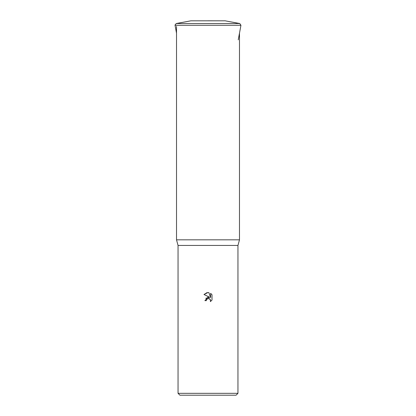 <?xml version="1.0" encoding="UTF-8"?>
<svg xmlns="http://www.w3.org/2000/svg" width="416" height="416" viewBox="0 0 416 416"><rect width="100%" height="100%" fill="white"/><g stroke="black" fill="none" stroke-linecap="round" stroke-linejoin="round"><path stroke-width="0.62" d="M176.254 23.525L190.83 20.826L225.17 20.826L239.746 23.525L176.254 23.525L175.027 25.002L175.053 25.272L240.947 25.272L238.248 39.853M176.514 33.155L175.053 25.272M239.486 239.824L237.952 245.44L178.048 245.44L176.514 239.824L239.486 239.824L239.486 33.155M207.865 298.568L206.544 299.671L206.315 300.648L204.901 300.648L208 297.107L209.716 297.315L203.996 294.497L208 292.521L208.868 292.614L210.616 297.648L210.616 293.337L212.004 294.741L212.004 300.056L210.392 301.6L210.621 300.638L209.992 299.114L208 298.537L209.066 298.568M237.952 393.328L236.08 395.2L179.92 395.2L178.048 393.328L237.952 393.328L237.952 245.44M206.315 300.648L206.461 299.863M209.212 298.615L210.46 299.811L210.392 301.6L212.004 300.056M209.716 297.315L205.79 298.277M206.544 299.671L207.854 298.574M212.004 294.741L210.616 293.337M208.868 292.614L208 292.521M207.074 292.594L203.996 294.497M239.746 23.525L240.947 25.272M191.376 20.826L190.83 20.826M224.624 20.826L208 20.8M225.17 20.826L224.9 20.8M178.048 245.44L178.048 393.328M176.514 26.452L176.514 239.824"/></g></svg>
